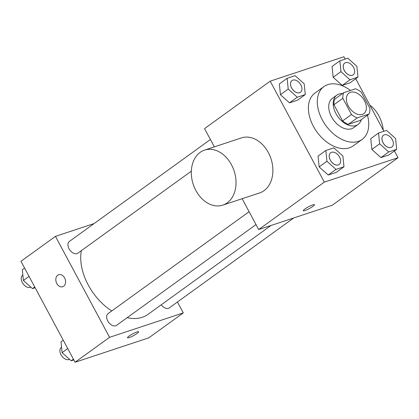 <?xml version="1.0" encoding="UTF-8"?>
<svg xmlns="http://www.w3.org/2000/svg" width="419" height="419" viewBox="0 0 419 419"><rect width="100%" height="100%" fill="white"/><g stroke="black" fill="none" stroke-linecap="round" stroke-linejoin="round"><path stroke-width="0.63" d="M364.441 100.68A12.68 8.27 -125.9 0 1 363.807 113.628A12.68 8.27 -125.9 0 1 349.676 108.196A12.68 8.27 -125.9 0 1 348.954 93.076A12.68 8.27 -125.9 0 1 364.441 100.68M355.527 88.776L343.706 92.693A17.216 11.229 -125.9 0 0 342.826 98.313L351.504 114.497A17.216 11.229 -125.9 0 0 357.234 117.928L369.055 114.015A17.216 11.229 -125.9 0 0 369.935 108.395L361.257 92.206A17.216 11.229 -125.9 0 0 355.527 88.776M357.234 117.928L348.336 124.364L360.157 120.447L369.055 114.015M348.336 124.364A17.216 11.229 -125.9 0 1 342.606 120.929L351.504 114.497M343.706 92.693L334.802 99.125A17.216 11.229 -125.9 0 0 333.922 104.745L342.606 120.929M342.485 93.568A18.111 11.811 54.1 0 0 336.871 95.108A18.111 11.811 54.1 0 0 336.876 115.183A18.111 11.811 54.1 0 0 355.935 125.559A18.111 11.811 54.1 0 0 358.088 124.464A18.111 11.811 54.1 0 0 361.309 119.614M358.088 124.464L353.636 127.68A18.111 11.811 -125.9 0 1 351.483 128.774A18.111 11.811 -125.9 0 1 332.424 118.399A18.111 11.811 -125.9 0 1 332.419 98.324L336.871 95.108M333.922 104.745L342.826 98.313M367.432 115.188A32.598 21.264 -125.9 0 1 362.121 139.427A32.598 21.264 -125.9 0 1 325.793 125.459A32.598 21.264 -125.9 0 1 323.934 86.581A32.598 21.264 -125.9 0 1 350.457 90.457M362.121 139.427L353.222 145.859A32.598 21.264 -125.9 0 1 316.89 131.891A32.598 21.264 -125.9 0 1 315.03 93.013L323.934 86.581M325.846 150.479L318.058 156.109L319.142 166.898L328.208 175.037L336.19 172.398L343.978 166.767L342.894 155.983L333.828 147.839L325.846 150.479L326.93 161.268L335.996 169.412L343.978 166.767M287.146 78.301L279.358 83.931L280.442 94.715L289.503 102.859L297.485 100.214L305.273 94.584L304.189 83.8L295.123 75.656L287.146 78.301L288.23 89.085L297.296 97.229L305.273 94.584M345.172 59.084L343.92 56.754L270.203 81.166L324.332 182.118L398.05 157.706L394.426 150.945M383.872 131.267L355.721 78.767M378.556 133.027L370.768 138.658L371.852 149.442L380.918 157.586L388.895 154.941L396.683 149.316L395.599 138.527L386.538 130.388L378.556 133.027L379.64 143.811L388.706 151.956L396.683 149.316M339.851 60.844L332.063 66.474L333.147 77.258L342.213 85.403L350.195 82.763L357.983 77.133L356.899 66.349L347.833 58.204L339.851 60.844L340.935 71.633L350.001 79.778L357.983 77.133M242.145 198.721L258.68 229.56L332.398 205.153L398.05 157.706M258.68 229.56L324.332 182.118M312.925 206.373A6.337 0.969 -28.2 0 1 307.007 209.72A6.337 0.969 -28.2 0 1 303.304 210.705A6.337 0.969 -28.2 0 1 308.436 206.85A6.337 0.969 -28.2 0 1 314.48 204.713A6.337 0.969 -28.2 0 1 312.925 206.373M270.203 81.166L204.551 128.607L214.345 146.875M204.566 150.112L241.423 137.903A28.979 21.516 71.7 0 1 268.338 152.547A28.979 21.516 71.7 0 1 259.644 192.923L222.782 205.132A28.979 21.516 71.7 0 1 193.248 184.381A28.979 21.516 71.7 0 1 204.566 150.112A28.979 21.516 71.7 0 1 231.477 164.756A28.979 21.516 71.7 0 1 222.782 205.132M383.28 130.168A28.979 21.516 -108.3 0 0 369.841 105.096M270.988 225.485L148.054 314.329A48.976 31.944 -125.9 0 1 127.156 317.702M111.732 310.971A48.976 31.944 -125.9 0 1 81.37 250.641M256.009 224.584L116.608 325.327A7.243 4.724 -125.9 0 1 108.537 322.221A7.243 4.724 -125.9 0 1 108.123 313.58L249.101 211.7M293.745 217.953L169.318 307.871A7.243 4.724 -125.9 0 1 161.257 304.786M191.342 171.167L77.908 253.144A7.243 4.724 -125.9 0 1 69.832 250.038A7.243 4.724 -125.9 0 1 69.418 241.402L210.401 139.517M94.097 223.563L55.444 236.363L109.574 337.316L183.292 312.909L177.447 301.999M55.444 236.363L20.95 261.294L75.08 362.246L109.574 337.316M75.08 362.246L148.797 337.834L183.292 312.909M138.668 331.764A6.337 0.969 -28.2 0 1 137.113 333.419A6.337 0.969 -28.2 0 1 131.194 336.776A6.337 0.969 -28.2 0 1 127.496 337.756A6.337 0.969 -28.2 0 1 132.624 333.906A6.337 0.969 -28.2 0 1 138.668 331.764A6.337 0.969 -28.2 0 1 137.113 333.424A6.337 0.969 -28.2 0 1 131.199 336.766A6.337 0.969 -28.2 0 1 127.491 337.756M64.594 277.902A6.337 4.709 71.7 0 1 62.693 286.732A6.337 4.709 71.7 0 1 56.23 282.197A6.337 4.709 71.7 0 1 58.707 274.702A6.337 4.709 71.7 0 1 64.594 277.902M62.693 286.732A6.337 4.709 71.7 0 1 56.235 282.197A6.337 4.709 71.7 0 1 58.707 274.696M24.574 268.055L22.317 269.684L23.401 280.473L32.462 288.612L35.128 287.733M23.401 280.473L29.047 276.393M32.462 288.612L34.725 286.984M30.817 287.135A7.243 4.724 -125.9 0 1 22.914 283.553A7.243 4.724 -125.9 0 1 22.684 275.173L22.856 275.053M63.279 340.233L61.017 341.867L62.101 352.651L71.167 360.796L73.828 359.916M62.101 352.651L67.747 348.571M71.167 360.796L73.43 359.162M69.523 359.319A7.243 4.724 -125.9 0 1 61.619 355.736A7.243 4.724 -125.9 0 1 61.389 347.356L61.556 347.236M353.159 74.86L353.196 74.833A7.243 4.724 -125.9 0 1 353.159 74.86A7.243 4.724 -125.9 0 1 345.088 71.759A7.243 4.724 -125.9 0 1 344.675 63.117A7.243 4.724 -125.9 0 1 344.69 63.107L344.711 63.091A7.243 4.724 -125.9 0 1 353.563 67.438A7.243 4.724 -125.9 0 1 353.196 74.833A7.243 4.724 -125.9 0 1 345.125 71.733A7.243 4.724 -125.9 0 1 344.711 63.091M332.063 66.474L333.147 77.258L340.935 71.633M333.147 77.258L342.213 85.403L350.001 79.778M342.213 85.403L350.195 82.763M300.47 92.3A7.243 4.724 -125.9 0 1 300.454 92.316A7.243 4.724 -125.9 0 1 292.378 89.21A7.243 4.724 -125.9 0 1 291.964 80.574A7.243 4.724 -125.9 0 1 291.985 80.558A7.243 4.724 -125.9 0 1 300.852 84.889A7.243 4.724 -125.9 0 1 300.486 92.29A7.243 4.724 -125.9 0 1 292.415 89.184A7.243 4.724 -125.9 0 1 292.001 80.548L291.964 80.574M279.358 83.931L280.442 94.715L288.23 89.085M280.442 94.715L289.503 102.859L297.296 97.229M289.503 102.859L297.485 100.214M391.88 147.027A7.243 4.724 -125.9 0 1 391.865 147.043A7.243 4.724 -125.9 0 1 383.794 143.937A7.243 4.724 -125.9 0 1 383.38 135.3A7.243 4.724 -125.9 0 1 383.395 135.285M370.768 138.658L371.852 149.442L379.64 143.811M371.852 149.442L380.918 157.586L388.706 151.956M380.918 157.586L388.895 154.941M392.263 139.621A7.243 4.724 -125.9 0 1 391.901 147.017A7.243 4.724 -125.9 0 1 383.825 143.911A7.243 4.724 -125.9 0 1 383.411 135.274A7.243 4.724 -125.9 0 1 392.263 139.621M339.175 164.484A7.243 4.724 -125.9 0 1 339.154 164.494A7.243 4.724 -125.9 0 1 331.083 161.394A7.243 4.724 -125.9 0 1 330.67 152.752A7.243 4.724 -125.9 0 1 330.685 152.741M318.058 156.109L319.142 166.898L326.93 161.268M319.142 166.898L328.208 175.037L335.996 169.412M328.208 175.037L336.19 172.398M339.558 157.073A7.243 4.724 -125.9 0 1 339.191 164.468A7.243 4.724 -125.9 0 1 331.12 161.367A7.243 4.724 -125.9 0 1 330.706 152.726A7.243 4.724 -125.9 0 1 339.558 157.073"/></g></svg>
